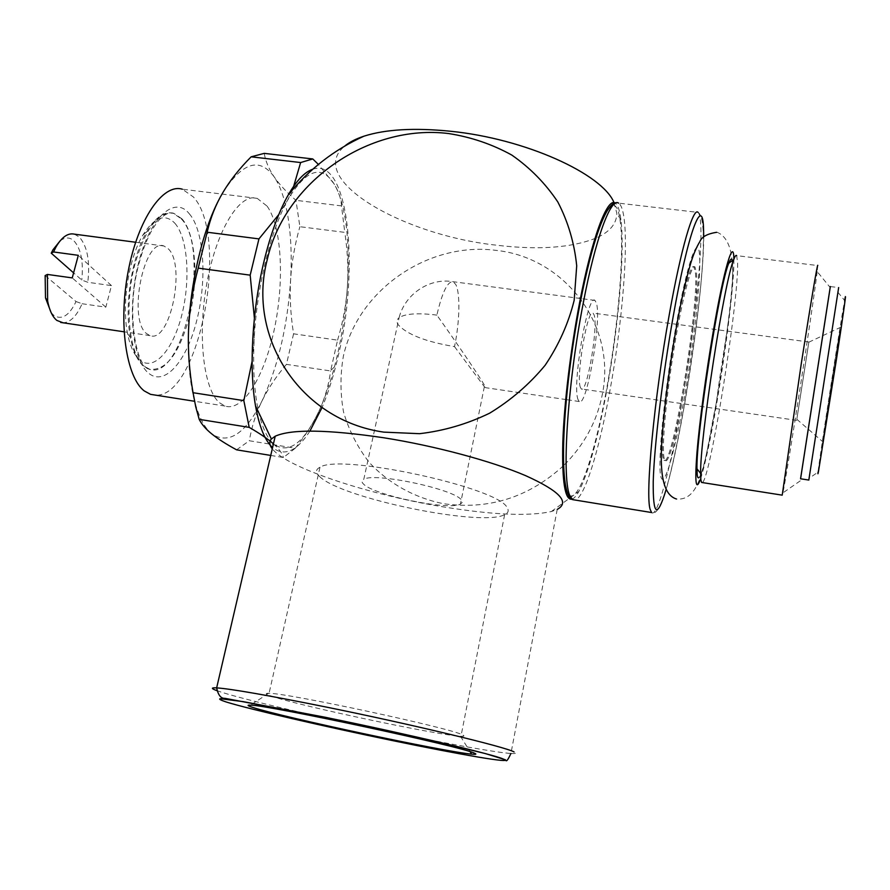 <?xml version="1.0" encoding="UTF-8"?>
<svg xmlns="http://www.w3.org/2000/svg" width="890" height="890" viewBox="0 0 890 890"><rect width="100%" height="100%" fill="white"/><g stroke="black" fill="none" stroke-linecap="round" stroke-linejoin="round"><path stroke-width="0.67" stroke-dasharray="4.45 3.34" d="M45.134 275.566L76.039 301.554C69.175 315.739 61.755 320.344 53.778 315.36L51.086 312.524M76.039 301.554L82.091 303.735C76.707 316.05 70.388 322.403 63.145 322.803M181.237 218.762C211.386 249.523 183.496 382.277 148.941 369.161L143.702 366.246C137.661 361.129 133.244 351.628 130.474 337.744C123.988 306.305 131.698 256.52 146.928 231.489C155.661 217.16 164.383 211.075 173.094 213.233L181.237 218.762M174.84 223.212C187.868 237.853 190.705 279.805 181.871 314.715C173.216 349.77 154.048 371.909 139.897 360.127C134.245 355.332 130.14 346.477 127.548 333.594C121.518 304.425 128.638 258.445 142.789 235.205C154.304 217.138 164.984 213.144 174.84 223.212M267.1 206.146C281.785 226.594 284.466 280.606 274.543 328.21C264.764 375.892 243.181 412.003 225.037 406.062L219.518 402.77C203.487 389.52 197.113 335.063 207.081 282.108C216.871 229.064 240.033 192.552 257.21 198.37L267.1 206.146M257.21 198.37L182.328 189.203L193.497 197.046C229.798 236.807 199.505 397.919 155.528 395.127M605.968 392.657C593.541 460.03 575.975 509.558 567.553 492.648C564.216 484.238 562.758 465.503 563.581 438.236C565.217 400.111 571.347 349.314 579.935 303.757C595.466 221.821 614.512 185.376 619.529 217.049C625.214 245.818 618.539 325.762 605.968 392.657M696.481 272.963C700.107 307.54 672.94 470.799 665.041 460.442L664.029 457.816C661.671 446.98 666.054 397.496 674.119 348.124C682.152 298.662 691.563 263.095 695.001 266.978L696.481 272.963M695.435 272.829C699.14 307.417 671.95 470.643 663.985 460.275L662.961 457.649C660.58 446.813 664.941 397.329 672.996 347.968C681.028 298.517 690.473 262.962 693.944 266.844L695.435 272.829M830.348 286.558L830.203 287.537L817.176 271.595L817.765 265.554L736.675 255.641L737.632 262.951C738.633 302.122 710.354 478.987 702.388 482.58M732.259 260.625L732.748 266.321C734.028 303.101 707.55 469.798 699.128 477.407M817.176 271.595L817.042 272.74C812.603 309.253 787.272 472.601 782.911 492.882L782.21 495.151M830.203 287.537L800.588 478.776M800.555 478.776L830.314 286.558L838.658 287.592L808.81 480.055M837.857 292.198L844.632 300.475L844.465 301.387C839.604 328.076 819.501 457.983 818.044 472.112L809.021 478.364M312.746 169.234C348.457 156.495 359.727 266.666 338.612 354.365C334.095 374.256 328.577 391.989 322.035 407.564M309.909 431.105C296.793 451.352 284.355 456.848 272.574 447.57M595.81 238.164C571.335 247.876 538.083 250.201 496.042 245.139C401.457 234.949 305.07 178.623 344.664 146.127M563.437 465.748C528.793 497.388 488.855 510.048 443.62 503.729C414.217 497.81 388.24 483.203 368.927 462.055C357.357 446.936 348.913 430.315 343.584 412.181C340.18 393.603 340.114 374.913 343.384 356.134C357.98 290.096 427.856 241.524 495.864 250.346C564.071 257.266 616.603 324.55 602.397 394.014C597.079 421.348 584.152 445.2 563.626 465.559M216.704 690.584C236.117 697.827 320.545 717.674 395.46 733.026C448.938 744.029 496.509 752.573 510.938 753.474L557.218 509.403L551.377 511.528C528.538 516.523 492.126 514.898 442.152 506.688C368.149 494.529 286.947 467.862 272.284 448.805M219.14 199.316L222.8 192.685C242.536 162.147 259.658 156.874 274.187 176.888C280.773 186.8 285.49 200.906 288.338 219.218C291.108 237.563 291.864 257.811 290.607 279.95C287.503 326.474 278.014 366.724 262.127 400.711C245.551 433.719 228.83 444.833 211.942 434.064C204.077 427.678 197.947 415.319 193.564 396.984C189.292 378.295 187.623 355.989 188.558 330.09M264.208 153.369C265.665 161.524 268.991 169.367 274.187 176.888C279.371 184.43 286.625 192.251 295.947 200.328L299.886 226.705L344.797 232.379L341.493 205.89C341.126 198.837 338.69 191.539 334.173 184.008C321.368 164.005 305.771 169.534 287.392 200.584L278.77 214.59M254.384 318.086L254.139 339.646C252.871 365.779 254.028 388.24 257.599 407.008C261.282 425.431 266.633 437.78 273.653 444.077C288.783 454.645 304.102 443.164 319.621 409.656C325.239 397.196 330.168 382.956 334.429 366.936C341.104 341.482 345.409 315.049 347.345 287.615L347.745 280.962C348.758 261.137 348.268 242.981 346.288 226.472C344.007 208.071 339.969 193.909 334.173 184.008L318.386 164.428M292.71 189.548L287.392 200.584C270.427 231.344 256.62 288.249 254.139 339.646L252.115 361.284M341.493 205.89L295.947 200.328M168.299 248.822C186.244 265.565 170.046 343.518 150.054 335.63L146.65 333.65C127.47 319.799 143.902 237.241 163.938 245.996L168.299 248.822M82.091 303.735L105.821 307.15L111.473 285.612L87.799 282.286L81.769 280.061L73.158 272.474M74.371 234.148L79.31 237.018C87.353 246.207 90.179 261.293 87.799 282.286M60.153 240.812C65.137 237.063 69.72 237.052 73.892 240.79C80.979 248.677 83.604 261.76 81.769 280.061M270.404 695.769C295.113 704.936 437.591 735.285 460.442 736.23L460.964 736.264C464.302 736.408 464.803 735.952 462.489 734.873C451.964 728.376 286.669 692.854 269.08 693.321L268.602 693.299C264.998 693.243 265.598 694.067 270.404 695.769M319.699 476.595C341.003 498.2 481.568 527.258 504.63 514.676C508.223 513.007 509.08 510.715 507.2 507.79C499.668 487.742 340.125 453.166 319.988 467.25C315.461 469.508 315.36 472.623 319.699 476.595M454.512 346.611L484.349 386.716L485.573 387.673L484.816 385.949C481.234 379.084 457.894 344.575 436.868 315.105C442.219 292.087 447.681 280.962 453.255 281.73L455.814 284.578C460.419 293.277 459.696 322.403 454.512 346.611C425.787 341.782 406.986 334.451 398.086 324.627C396.373 321.924 396.706 319.621 399.087 317.719L363.799 479.287C361.54 480.378 361.373 481.902 363.309 483.849C372.877 495.007 448.794 510.849 460.43 504.096L462.222 502.416L461.543 500.202C455.758 489.467 374.623 472.112 363.799 479.287M796.85 419.045L808.854 342.005L796.85 419.045M580.436 387.506C575.752 377.171 587.678 307.295 593.085 313.113L594.175 315.093C598.325 327.509 586.822 394.003 581.348 388.941L580.436 387.506M823.039 441.562L840.104 329.923C836.377 350.159 819.557 460.086 822.983 441.896L823.039 441.562M578.122 399.721C571.747 386.438 587.734 292.487 594.954 300.408L596.433 303.167C601.863 320.166 586.621 408.098 579.29 401.535L578.122 399.721M111.473 285.612L78.309 255.319M105.821 307.15L72.246 277.903M270.749 455.435L283.409 457.516L295.28 448.215L249.3 440.75L236.595 449.828M293.578 333.817L286.435 364.366L330.591 370.941L337.577 340.147L293.578 333.817C290.607 315.105 289.617 297.149 290.607 279.95C291.586 262.772 294.679 245.017 299.886 226.705M337.577 340.147C342.906 322.469 346.154 304.959 347.345 287.615L347.701 280.906C348.29 265.665 347.322 249.489 344.797 232.379M295.28 448.215C305.904 434.943 314.025 422.082 319.621 409.656C325.239 397.207 328.899 384.302 330.591 370.941M273.43 443.876L273.653 444.077C279.048 448.905 282.297 453.388 283.409 457.516M286.435 364.366C276.256 376.348 268.146 388.474 262.127 400.711C256.098 412.938 251.826 426.288 249.3 440.75M571.925 499.179C574.05 498.522 576.375 495.919 578.901 491.358C588.29 472.901 597.39 440.272 606.19 393.447C618.216 329.289 625.069 253.261 620.931 219.93C619.763 210.207 617.782 204.555 615.001 202.976M614.067 202.675L616.826 213.3C616.703 223.768 609.739 232.045 595.944 238.108M733.861 259.235L733.872 259.713C734.306 281.251 726.451 346.232 717.106 401.079C710.654 438.926 705.114 464.969 700.475 479.209M181.96 218.851C195.922 234.259 198.859 279.994 189.259 317.252C179.235 353.63 166.041 370.963 149.676 369.272L144.436 366.357C129.028 355.099 123.855 305.059 135.024 263.852C145.615 228.007 158.554 211.164 173.828 213.333L181.96 218.851M189.27 213.756C204.155 230.577 207.159 279.861 196.868 320.011C186.956 360.572 165.106 386.694 148.808 373.366C132.343 360.739 126.881 307.361 138.751 262.305C150.165 216.793 174.907 195.244 189.27 213.756M698.083 212.398C699.384 213.6 700.23 217.293 700.641 223.446C702.722 252.983 693.688 335.296 681.529 404.527C670.537 468.051 657.276 518.369 651.602 512.54C661.604 518.18 672.973 467.951 684.466 404.372C698.517 320.422 710.743 219.763 698.083 212.398L618.606 203.154C620.686 204.444 622.288 208.171 623.434 214.345C629.052 243.938 622.132 325.618 609.316 393.981C598.803 451.23 584.541 497.666 575.151 500.047M703.734 236.818C703.678 271.339 695.279 342.995 684.588 404.138C678.247 440.45 672.095 468.941 666.109 489.634M684.555 396.373C675.032 451.341 663.94 490.624 660.769 476.361C657.421 463.134 664.418 390.921 675.788 327.12C687.08 262.772 698.316 231.578 699.54 255.497C701.231 277.068 694.133 341.827 684.555 396.373M436.868 315.105C417.844 312.746 405.25 313.614 399.087 317.719C405.084 293.822 429.792 277.535 453.255 281.73L580.948 298.562M510.938 753.474C515.711 753.774 516.756 753.263 514.075 751.939M716.706 232.312L717.729 232.524C747.333 246.118 725.361 329.233 716.45 402.28C705.147 455.024 703.189 501.415 676.456 499.012M173.094 213.233L173.828 213.333C170.591 212.154 166.808 213.3 162.458 216.737C159.366 219.819 159.099 219.096 152.535 229.075C147.228 238.297 142.7 249.801 138.951 263.574C125.434 312.123 136.248 368.137 149.676 369.272L148.941 369.161M225.037 406.062L194.543 401.268M665.041 460.442L663.985 460.275M800.255 480.856L782.911 492.882M150.054 335.63L124.044 331.792M460.442 736.23L470.087 751.672M504.63 514.676L460.964 736.264M484.349 386.716L460.43 504.096M808.854 342.005L593.085 313.113M808.754 342.227L840.739 327.253M594.954 300.408L581.037 298.573M579.29 401.535L566.329 399.621M566.229 399.599L485.573 387.673M796.817 419.279L822.983 441.896M796.717 420.369L581.348 388.941M319.988 467.25L269.08 693.321M268.602 693.299L250.502 705.147M163.938 245.996L135.614 242.247M334.429 366.936L330.713 370.518M620.931 219.93L616.826 213.3M551.377 511.528L578.901 491.358M695.001 266.978L693.944 266.844M617.026 202.742L618.606 203.154M127.548 333.594L130.474 337.744M142.789 235.205L146.928 231.489"/><path stroke-width="1.33" d="M63.145 322.803L56.86 320.433C52.454 316.829 49.384 310.321 47.626 300.92L47.415 274.432L45.134 275.566L45.501 297.894L47.626 300.92M155.528 395.127L150.555 394.348L144.347 390.977C126.269 377.527 118.136 323.504 128.193 271.283C138.05 218.962 163.093 183.184 182.328 189.203M702.388 482.58L701.554 482.447L700.853 479.71L700.63 473.447C699.829 439.293 724.46 280.228 733.76 259.513C735.051 256.086 736.019 254.796 736.675 255.641M699.128 477.407C698.205 478.486 697.571 477.641 697.226 474.882L696.97 468.808C696.013 435.688 719.61 283.332 728.821 263.173C730.49 258.857 731.636 258.011 732.259 260.625M701.554 482.447L782.21 495.151L801.3 363.521C810.545 304.213 817.788 261.393 817.765 265.554M800.588 478.776L830.348 286.558M808.81 480.055L838.658 287.592M808.854 480.055L800.544 478.776L830.314 286.558M818.044 472.112C817.777 474.548 817.921 474.281 818.5 471.3L836.344 360.005C843.698 311.934 847.313 285.59 844.632 300.475M322.035 407.564L309.909 431.105M272.574 447.57C264.942 440.617 259.257 426.755 255.541 405.974C248.9 368.649 252.148 309.887 264.119 260.826C270.771 233.625 278.804 211.664 288.226 194.955C296.537 180.548 304.714 171.981 312.746 169.234M267.234 259.713C246.753 336.587 299.696 420.258 383.812 432.128L419.568 433.686C443.854 430.86 467.205 424.029 489.622 413.194C510.927 400.233 529.428 384.257 545.147 365.256C558.809 344.942 568.488 323.293 574.172 300.308L576.709 265.832C574.406 243.059 568.098 221.755 557.796 201.93C545.425 183.418 530.084 167.787 511.772 155.049C492.181 144.247 471.122 137.082 448.616 133.544C368.549 123.61 284.511 182.216 267.234 259.713M344.664 146.127C349.347 142.2 355.766 138.896 363.932 136.192C385.559 129.284 414.384 127.637 450.407 131.242C525.044 138.629 602.33 173.795 614.067 202.675M272.284 448.805C269.314 445.056 269.014 441.785 271.383 438.993L275.221 436.211C291.408 428.958 327.62 429.492 383.846 437.78C435.154 445.901 491.402 461.042 525.545 475.616C559.643 491.002 570.201 502.272 557.218 509.403M252.115 361.284L243.838 400.634L249.2 427.367L199.204 419.357L195.756 406.908L193.052 392.713C189.27 370.963 187.768 350.093 188.558 330.09C190.293 282.731 202.653 230.521 219.14 199.316M193.052 392.713L243.838 400.634M474.348 753.14C477.029 754.253 476.117 754.587 471.633 754.142C444.399 751.761 282.898 717.307 253.205 707.561C247.476 705.737 246.575 704.936 250.502 705.147C266.889 704.824 463.123 746.899 474.348 753.14M73.158 272.474L51.242 253.172L53.533 251.959L78.309 255.319L72.246 277.903L47.415 274.432M51.242 253.172L52.955 249.801L60.153 240.812M53.533 251.959L55.981 247.008C61.811 237.018 67.94 232.735 74.371 234.148L135.614 242.247M198.181 268.124L207.159 232.223L258.945 238.898L250.179 275.155L198.181 268.124C192.552 289.45 189.336 310.109 188.558 330.09M199.204 419.357C201.596 424.274 205.846 429.169 211.942 434.064C218.05 438.959 226.26 444.221 236.595 449.828L270.749 455.435M251.147 156.818L264.208 153.369L312.768 158.943L300.631 162.547L251.147 156.818C239.388 168.655 229.943 180.603 222.8 192.685C215.669 204.744 210.452 217.928 207.159 232.223M300.631 162.547L292.71 189.548M318.386 164.428L312.768 158.943M249.2 427.367C259.991 433.608 268.079 439.115 273.43 443.876M278.77 214.59L258.945 238.898M250.179 275.155L254.384 318.086M615.001 202.976C607.136 197.613 591.894 238.064 579.601 302.633C570.557 349.737 564.071 404.249 562.803 442.586C561.924 481.568 564.961 500.436 571.925 499.179M51.086 312.524L45.501 297.894M700.475 479.209C695.891 491.703 694.701 483.025 696.915 453.155C699.351 423.406 705.87 374.468 713.146 332.137C724.082 267.912 733.738 236.195 733.861 259.235M575.151 500.047L572.693 499.646L570.345 496.564C561.39 482.18 567.03 386.015 583.261 303.012C595.644 237.808 610.896 197.224 618.606 203.154M617.026 202.742C606.123 201.029 592.15 241.401 580.113 303.29C562.691 394.237 556.995 495.741 572.693 499.646L651.602 512.54L650.223 509.581C645.083 495.686 654.05 398.709 669.313 314.415C681.05 248.221 693.332 206.736 698.083 212.398M666.109 489.634C657.187 518.837 652.893 516.144 653.227 481.579C654.228 446.001 662.572 376.103 673.263 316.139C687.948 232.857 702.177 195.344 703.489 226.994L703.734 236.818M514.075 751.939C506.11 747.111 412.515 724.527 325.484 706.905C267.712 695.268 231.433 688.927 216.648 687.87C210.997 687.581 211.019 688.493 216.704 690.584M325.784 717.396L243.337 701.654L220.219 698.694C218.595 699.039 220.609 700.141 226.249 701.999C249.945 709.33 324.494 726.518 392.112 740.502C459.774 754.542 515.321 764.154 503.573 759.159C495.441 754.931 407.386 734.072 325.784 717.396M194.543 401.268L150.555 394.348M676.456 499.012C660.814 494.273 659.89 465.704 662.238 435.51C664.919 401.212 669.758 364.422 676.756 325.161C681.206 300.342 685.856 279.749 690.696 263.396C693.388 254.418 696.447 247.153 699.863 241.591C701.709 236.829 707.327 233.736 716.706 232.312M363.932 136.192C334.34 149.598 309.108 169.189 288.226 194.955M255.541 405.974L271.383 438.993M510.938 753.474C506.555 763.008 506.076 760.883 505.364 759.771L485.595 753.641L434.109 741.003L325.707 717.351L225.014 698.339C220.931 698.628 218.15 695.146 216.648 687.87L275.221 436.211M124.044 331.792L60.698 322.447M470.087 751.672L471.633 754.142M52.955 249.801L55.981 247.008M696.97 468.808L700.63 473.447M728.821 263.173L733.76 259.513"/></g></svg>
